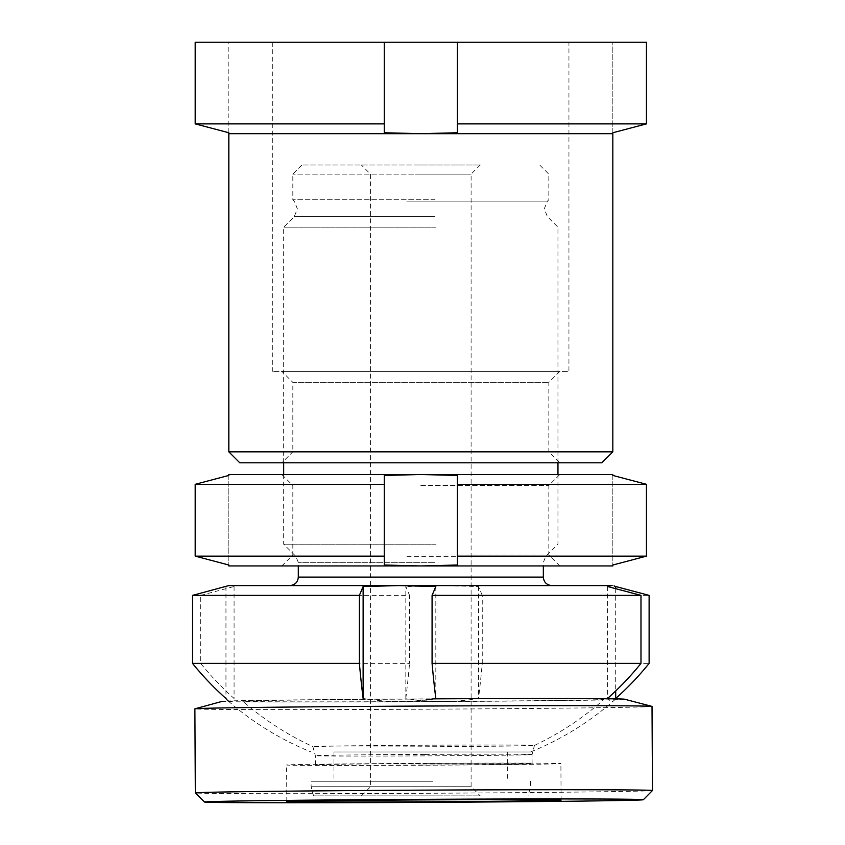 <?xml version="1.0" encoding="UTF-8"?>
<svg xmlns="http://www.w3.org/2000/svg" width="845" height="845" viewBox="0 0 845 845"><rect width="100%" height="100%" fill="white"/><g stroke="black" fill="none" stroke-linecap="round" stroke-linejoin="round"><path stroke-width="0.63" stroke-dasharray="4.22 3.17" d="M281.85 371.388L559.791 371.388L281.85 371.388L292.824 382.362L548.827 382.362L292.824 382.362L292.824 451.843L548.827 451.843L559.791 462.817L281.85 462.817L559.791 462.817M559.791 371.388L548.827 382.362L548.827 451.843L292.824 451.843L281.85 462.817M568.938 42.25L272.713 42.25L568.938 42.25L568.938 371.388L272.713 371.388L568.938 371.388M272.713 42.25L272.713 371.388M384.253 123.877L384.253 42.25L384.253 132.749L384.253 123.877L195.195 123.877L195.195 42.25L384.253 42.25L384.253 132.749L420.821 133.679L612.826 133.679L612.826 42.25L612.826 132.749M228.826 132.749L228.826 42.25L195.195 42.25L228.826 42.25L228.826 133.679L420.821 133.679L457.398 132.749L457.398 123.877L646.446 123.877M646.446 42.25L384.253 42.25M457.398 123.877L457.398 42.25M612.826 451.843L228.826 451.843M239.8 462.817L601.851 462.817M425.5 763.331A137.143 0.951 -0.3 0 1 560.9 763.553A137.143 0.951 -0.3 0 1 422.014 765.243A137.143 0.951 -0.3 0 1 286.613 765.01A137.143 0.951 -0.3 0 1 425.5 763.331M422.373 765.042A108.34 0.75 -0.3 0 1 315.417 764.862A108.34 0.75 -0.3 0 1 425.141 763.531A108.34 0.75 -0.3 0 1 532.096 763.711A108.34 0.75 -0.3 0 1 422.373 765.042M425.088 754.384A108.34 0.75 -0.3 0 1 532.054 754.564A108.34 0.75 -0.3 0 1 532.054 754.574A108.34 0.75 -0.3 0 1 422.331 755.895A108.34 0.75 -0.3 0 1 315.365 755.715L315.365 755.715A108.34 0.75 -0.3 0 1 425.088 754.384M425.067 745.227A110.79 0.771 -0.3 0 1 534.452 745.417A110.79 0.771 -0.3 0 1 534.441 745.427A110.79 0.771 -0.3 0 1 422.246 746.779A110.79 0.771 -0.3 0 1 312.882 746.6A110.79 0.771 -0.3 0 1 312.872 746.589A110.79 0.771 -0.3 0 1 425.067 745.227M425.722 699.026A180.65 1.246 -0.3 0 1 604.059 699.343A180.65 1.246 -0.3 0 1 421.116 701.551A180.65 1.246 -0.3 0 1 242.779 701.255A180.65 1.246 -0.3 0 1 425.722 699.026M624.487 699.185A201.142 1.394 -0.3 0 1 420.852 701.699A201.142 1.394 -0.3 0 1 222.351 701.318A201.142 1.394 -0.3 0 1 425.975 698.878A201.142 1.394 -0.3 0 1 433.548 698.847M652.023 706.42A228.572 1.584 -0.3 0 1 420.546 709.23A228.572 1.584 -0.3 0 1 194.889 708.849M652.467 790.508A228.572 1.584 -0.3 0 1 420.99 793.307A228.572 1.584 -0.3 0 1 195.343 792.937M433.02 781.245L311.108 781.245L433.02 781.245M433.02 786.727L311.108 786.727L433.02 786.727M430.485 751.987L333.965 751.987L430.485 751.987M430.485 781.245L333.965 781.245L430.485 781.245M406.255 585.585L551.827 585.585L406.255 585.585M436.073 544.191L283.677 544.191L436.073 544.191M436.073 227.189L283.677 227.189L436.073 227.189M435.059 199.758L292.824 199.758L435.059 199.758M435.059 174.154L292.824 174.154L435.059 174.154M434.034 165.018L301.971 165.018L434.034 165.018M414.219 165.018L480.256 165.018L414.219 165.018M415.233 174.154L471.109 174.154L415.233 174.154M415.233 786.727L471.109 786.727L415.233 786.727M414.219 795.874L480.256 795.874L414.219 795.874M432.746 795.874L313.558 795.874L432.746 795.874M227.622 700.473A220.756 24.547 90 0 0 234.076 698.466A290.279 288.472 90 0 1 200.666 663.388L200.666 595.387L409.561 595.387L405.822 586.514L405.822 698.466A220.756 219.383 -90 0 0 442.167 701.519A220.756 219.383 -90 0 0 478.513 698.466A290.279 32.268 90 0 0 482.252 663.388L649.118 663.388M408.621 751.987L530.533 751.987L408.621 751.987M426.038 699.892A220.756 219.383 90 0 1 399.474 701.519A220.756 219.383 90 0 1 363.128 698.466M200.666 663.388L409.561 663.388L409.561 595.387M405.822 698.466A290.279 32.268 90 0 0 409.561 663.388M615.435 698.857A220.756 24.547 -90 0 1 614.019 700.473A220.756 24.547 -90 0 1 607.756 698.752M482.252 663.388L482.252 595.387L649.118 595.387M482.252 595.387L478.513 586.514L442.167 585.585L612.826 585.585M200.666 595.387L234.076 586.514L230.02 585.585L442.167 585.585L405.822 586.514M228.826 585.585L227.622 585.902M225.953 586.514L225.953 698.466M234.076 586.514L234.076 698.466M478.513 586.514L478.513 698.466M615.699 588.669L615.699 690.967M607.566 586.514L607.566 698.466M435.819 586.514L435.819 698.466M457.398 556.137L457.398 565.02L420.821 565.939L612.826 565.939L612.826 474.51L420.821 474.51L559.791 474.51L420.821 474.51L457.398 475.439L457.398 484.312L646.446 484.312L646.446 556.137L457.398 556.137L457.398 484.312M420.821 485.484L548.827 485.484L420.821 485.484M420.821 554.975L548.827 554.975L420.821 554.975M384.253 484.312L384.253 475.439L420.821 474.51L228.826 474.51L228.826 565.939L420.821 565.939L281.85 565.939L420.821 565.939L384.253 565.02L384.253 556.137L195.195 556.137L195.195 484.312L384.253 484.312L384.253 556.137M228.826 475.439L228.826 565.02M457.398 475.439L457.398 565.02L457.398 475.439M384.253 475.439L384.253 565.02L384.253 475.439M612.826 475.439L612.826 565.02M434.9 216.658L294.208 216.658L434.9 216.658M298.306 577.093L543.335 577.093M434.446 562.326L298.306 562.326L434.446 562.326M406.92 556.327L545.828 556.327L406.92 556.327M406.741 201.142L547.433 201.142L406.741 201.142M561.091 800.13L560.9 763.553M532.096 763.711L532.054 754.564L534.452 745.417M534.441 745.427C559.844 733.386 583.061 718.028 604.059 699.343M315.417 764.862L315.365 755.715L312.872 746.589C287.342 734.833 263.978 719.718 242.779 701.255M286.814 801.578L286.613 765.01M557.964 462.817L557.964 227.189L547.433 216.658L544.222 208.905L547.433 201.142L548.827 199.758L548.827 174.154L539.68 165.018M283.677 462.817L283.677 227.189L294.208 216.658L297.419 208.905L294.208 201.142L292.824 199.758L292.824 174.154L301.971 165.018M530.533 781.245L530.533 786.727L528.083 795.874M507.676 751.987L507.676 781.245M557.964 474.51L557.964 544.191L545.828 556.327L543.335 562.326L543.335 565.939M283.677 474.51L283.677 544.191L295.824 556.327L298.306 562.326L298.306 565.939M361.396 795.874L370.543 786.727L370.543 174.154L361.396 165.018M228.213 700.991A292.571 292.571 0 0 0 311.108 751.987M530.533 751.987A292.571 292.571 0 0 0 614.019 700.473M313.558 795.874L311.108 786.727L311.108 781.245M480.256 165.018L471.109 174.154L471.109 786.727L480.256 795.874M333.965 751.987L333.965 781.245M559.791 565.939L548.827 554.975L548.827 485.484L559.791 474.51M281.85 565.939L292.824 554.975L292.824 485.484L281.85 474.51"/><path stroke-width="1.27" d="M601.851 462.817L239.8 462.817L228.826 451.843L612.826 451.843L601.851 462.817M612.826 451.843L612.826 133.679L228.826 133.679L228.826 451.843M457.398 123.877L457.398 132.749L420.821 133.679L384.253 132.749L384.253 123.877L195.195 123.877L228.826 132.749L195.195 123.877L195.195 42.25L646.446 42.25L646.446 123.877L457.398 123.877L457.398 42.25M612.826 133.679L612.826 132.749L646.446 123.877L646.446 42.25M612.826 132.749L646.446 123.877M384.253 123.877L384.253 42.25M228.826 132.749L228.826 133.679M425.7 799.898A137.143 0.951 -0.3 0 1 561.091 800.13A137.143 0.951 -0.3 0 1 422.204 801.81A137.143 0.951 -0.3 0 1 286.814 801.578A137.143 0.951 -0.3 0 1 425.7 799.898M433.548 698.847A201.142 1.394 -0.3 0 1 624.487 699.185L651.949 706.388A228.572 1.584 -0.3 0 1 652.023 706.42L652.467 790.497A228.572 1.584 -0.3 0 1 652.467 790.508A228.572 1.584 -0.3 0 0 426.809 790.117A228.572 1.584 -0.3 0 0 195.332 792.927A228.572 1.584 -0.3 0 1 195.332 792.927L194.889 708.849A228.572 1.584 -0.3 0 1 194.963 708.807A228.572 1.584 -0.3 0 1 426.366 706.04A228.572 1.584 -0.3 0 1 651.949 706.388M421.159 802.391A219.425 1.521 -0.3 0 1 204.532 802.032A219.425 1.521 -0.3 0 1 426.746 799.317A219.425 1.521 -0.3 0 1 643.372 799.697A219.425 1.521 -0.3 0 1 421.159 802.391M363.128 698.466A290.279 32.268 -90 0 1 359.389 663.388L192.533 663.388L192.533 595.387L228.826 585.585L399.474 585.585L435.819 586.514L432.08 595.387L640.985 595.387L607.566 586.514L611.632 585.585L399.474 585.585L363.128 586.514L363.128 698.466M228.213 700.991A292.571 292.571 0 0 1 227.622 700.473A220.756 24.547 90 0 1 225.953 698.466A290.279 288.472 90 0 1 192.533 663.388M615.699 690.967L615.699 698.466A290.279 288.472 -90 0 0 649.118 663.388L649.118 595.387L615.699 586.514L615.699 588.669M607.756 698.752A220.756 24.547 -90 0 1 607.566 698.466A290.279 288.472 -90 0 0 640.985 663.388L432.08 663.388L432.08 595.387M426.038 699.892A220.756 219.383 90 0 0 435.819 698.466A290.279 32.268 -90 0 1 432.08 663.388M640.985 663.388L640.985 595.387M614.019 585.902L615.699 586.514M359.389 663.388L359.389 595.387L363.128 586.514M359.389 595.387L192.533 595.387M195.195 556.137L384.253 556.137L384.253 484.312L195.195 484.312L195.195 556.137L228.826 565.02L195.195 556.137M384.253 556.137L384.253 565.02L420.821 565.939L228.826 565.939L228.826 565.02M228.826 475.439L195.195 484.312L228.826 475.439L228.826 474.51L420.821 474.51L384.253 475.439L384.253 484.312M646.446 484.312L457.398 484.312L457.398 556.137L646.446 556.137L646.446 484.312L612.826 475.439L646.446 484.312M612.826 565.02L646.446 556.137L612.826 565.02L612.826 565.939L420.821 565.939L457.398 565.02L457.398 556.137M457.398 484.312L457.398 475.439L420.821 474.51L612.826 474.51L612.826 475.439M543.335 565.939L543.335 577.093L298.306 577.093C297.852 582.205 295.021 585.036 289.824 585.585M222.351 701.318L194.963 708.807M204.532 802.032L195.343 792.937M643.372 799.697L652.467 790.508M557.964 462.817L557.964 474.51M283.677 462.817L283.677 474.51M298.306 565.939L298.306 577.093M543.335 577.093C543.789 582.205 546.62 585.036 551.827 585.585"/></g></svg>
